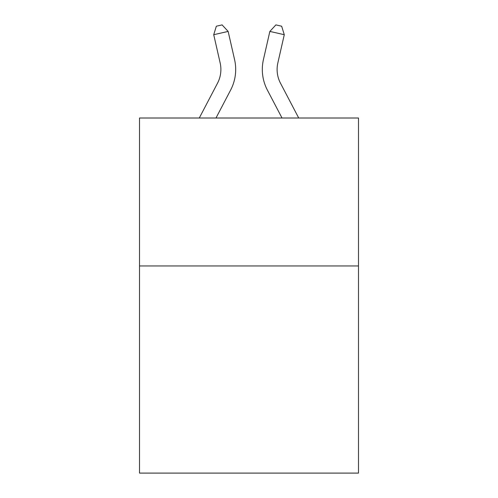 <?xml version="1.0" encoding="UTF-8"?>
<svg xmlns="http://www.w3.org/2000/svg" width="498" height="498" viewBox="0 0 498 498"><rect width="100%" height="100%" fill="white"/><g stroke="black" fill="none" stroke-linecap="round" stroke-linejoin="round"><path stroke-width="0.75" d="M358.485 265.963L358.485 473.1L139.515 473.1L139.515 118.014L358.485 118.014L358.485 265.963L139.515 265.963M199.281 118.014L217.508 83.216A29.594 29.594 -36.7 0 0 220.147 62.91L213.723 34.704L216.337 26.213L222.108 24.9L228.146 31.418L234.577 59.623A44.384 44.384 158.9 0 1 230.618 90.082L215.983 118.014L230.618 90.082M280.492 83.216A29.594 29.594 21.1 0 1 277.853 62.91A29.594 29.594 21.1 0 0 280.492 83.216A29.594 29.594 21.1 0 1 277.853 62.91A29.594 29.594 21.1 0 0 280.492 83.216A29.594 29.594 21.1 0 1 277.853 62.91A29.594 29.594 21.1 0 0 280.492 83.216A29.594 29.594 21.1 0 1 277.853 62.91A29.594 29.594 21.1 0 0 280.492 83.216A29.594 29.594 21.1 0 1 277.853 62.91A29.594 29.594 21.1 0 0 280.492 83.216A29.594 29.594 21.1 0 1 277.853 62.91A29.594 29.594 21.1 0 0 280.492 83.216A29.594 29.594 21.1 0 1 277.853 62.91A29.594 29.594 21.1 0 0 280.492 83.216A29.594 29.594 21.1 0 1 277.853 62.91A29.594 29.594 21.1 0 0 280.492 83.216A29.594 29.594 21.1 0 1 277.853 62.91A29.594 29.594 21.1 0 0 280.492 83.216A29.594 29.594 21.1 0 1 277.853 62.91A29.594 29.594 21.1 0 0 280.492 83.216A29.594 29.594 21.1 0 1 277.853 62.91A29.594 29.594 21.1 0 0 280.492 83.216A29.594 29.594 21.1 0 1 277.853 62.91A29.594 29.594 21.1 0 0 280.492 83.216A29.594 29.594 21.1 0 1 277.853 62.91A29.594 29.594 21.1 0 0 280.492 83.216A29.594 29.594 21.1 0 1 277.853 62.91A29.594 29.594 21.1 0 0 280.492 83.216A29.594 29.594 21.1 0 1 277.853 62.91A29.594 29.594 21.1 0 0 280.492 83.216A29.594 29.594 21.1 0 1 277.853 62.91A29.594 29.594 21.1 0 0 280.492 83.216A29.594 29.594 21.1 0 1 277.853 62.91A29.594 29.594 21.1 0 0 280.492 83.216A29.594 29.594 21.1 0 1 277.853 62.91A29.594 29.594 21.1 0 0 280.492 83.216A29.594 29.594 21.1 0 1 277.853 62.91A29.594 29.594 21.1 0 0 280.492 83.216A29.594 29.594 21.1 0 1 277.853 62.91A29.594 29.594 21.1 0 0 280.492 83.216A29.594 29.594 21.1 0 1 277.853 62.91A29.594 29.594 21.1 0 0 280.492 83.216A29.594 29.594 21.1 0 1 277.853 62.91A29.594 29.594 21.1 0 0 280.492 83.216A29.594 29.594 21.1 0 1 277.853 62.91A29.594 29.594 21.1 0 0 280.492 83.216A29.594 29.594 21.1 0 1 277.853 62.91A29.594 29.594 21.1 0 0 280.492 83.216A29.594 29.594 21.1 0 1 277.853 62.91A29.594 29.594 21.1 0 0 280.492 83.216L298.719 118.014L280.492 83.216A29.594 29.594 36.7 0 1 277.853 62.91L284.277 34.704L269.854 31.418L263.423 59.623A44.384 44.384 -158.9 0 0 267.382 90.082L282.017 118.014M217.508 83.216A29.594 29.594 -21.1 0 0 220.147 62.91A29.594 29.594 -21.1 0 1 217.508 83.216A29.594 29.594 -21.1 0 0 220.147 62.91A29.594 29.594 -21.1 0 1 217.508 83.216A29.594 29.594 -21.1 0 0 220.147 62.91A29.594 29.594 -21.1 0 1 217.508 83.216A29.594 29.594 -21.1 0 0 220.147 62.91A29.594 29.594 -21.1 0 1 217.508 83.216A29.594 29.594 -21.1 0 0 220.147 62.91A29.594 29.594 -21.1 0 1 217.508 83.216A29.594 29.594 -21.1 0 0 220.147 62.91A29.594 29.594 -21.1 0 1 217.508 83.216A29.594 29.594 -21.1 0 0 220.147 62.91A29.594 29.594 -21.1 0 1 217.508 83.216A29.594 29.594 -21.1 0 0 220.147 62.91A29.594 29.594 -21.1 0 1 217.508 83.216A29.594 29.594 -21.1 0 0 220.147 62.91A29.594 29.594 -21.1 0 1 217.508 83.216A29.594 29.594 -21.1 0 0 220.147 62.91A29.594 29.594 -21.1 0 1 217.508 83.216A29.594 29.594 -21.1 0 0 220.147 62.91A29.594 29.594 -21.1 0 1 217.508 83.216A29.594 29.594 -21.1 0 0 220.147 62.91A29.594 29.594 -21.1 0 1 217.508 83.216A29.594 29.594 -21.1 0 0 220.147 62.91A29.594 29.594 -21.1 0 1 217.508 83.216A29.594 29.594 -21.1 0 0 220.147 62.91A29.594 29.594 -21.1 0 1 217.508 83.216A29.594 29.594 -21.1 0 0 220.147 62.91A29.594 29.594 -21.1 0 1 217.508 83.216A29.594 29.594 -21.1 0 0 220.147 62.91A29.594 29.594 -21.1 0 1 217.508 83.216A29.594 29.594 -21.1 0 0 220.147 62.91A29.594 29.594 -21.1 0 1 217.508 83.216A29.594 29.594 -21.1 0 0 220.147 62.91A29.594 29.594 -21.1 0 1 217.508 83.216A29.594 29.594 -21.1 0 0 220.147 62.91A29.594 29.594 -21.1 0 1 217.508 83.216A29.594 29.594 -21.1 0 0 220.147 62.91A29.594 29.594 -21.1 0 1 217.508 83.216A29.594 29.594 -21.1 0 0 220.147 62.91A29.594 29.594 -21.1 0 1 217.508 83.216A29.594 29.594 -21.1 0 0 220.147 62.91A29.594 29.594 -21.1 0 1 217.508 83.216A29.594 29.594 -21.1 0 0 220.147 62.91A29.594 29.594 -21.1 0 1 217.508 83.216A29.594 29.594 -21.1 0 0 220.147 62.91A29.594 29.594 -21.1 0 1 217.508 83.216A29.594 29.594 -21.1 0 0 220.147 62.91A29.594 29.594 -21.1 0 1 217.508 83.216M228.146 31.418L234.577 59.623L228.146 31.418L234.577 59.623L228.146 31.418L234.577 59.623L228.146 31.418L234.577 59.623L228.146 31.418L234.577 59.623L228.146 31.418L234.577 59.623L228.146 31.418L234.577 59.623L228.146 31.418L234.577 59.623L228.146 31.418L234.577 59.623L228.146 31.418L234.577 59.623L228.146 31.418L234.577 59.623L228.146 31.418L234.577 59.623L228.146 31.418L234.577 59.623L228.146 31.418L234.577 59.623L228.146 31.418L234.577 59.623L228.146 31.418L234.577 59.623L228.146 31.418L234.577 59.623L228.146 31.418L234.577 59.623L228.146 31.418L234.577 59.623L228.146 31.418L234.577 59.623L228.146 31.418L234.577 59.623L228.146 31.418L234.577 59.623L228.146 31.418L234.577 59.623L228.146 31.418L234.577 59.623L228.146 31.418L234.577 59.623L228.146 31.418L213.723 34.704M269.854 31.418L263.423 59.623L269.854 31.418L263.423 59.623L269.854 31.418L263.423 59.623L269.854 31.418L263.423 59.623L269.854 31.418L263.423 59.623L269.854 31.418L263.423 59.623L269.854 31.418L263.423 59.623L269.854 31.418L263.423 59.623L269.854 31.418L263.423 59.623L269.854 31.418L263.423 59.623L269.854 31.418L263.423 59.623L269.854 31.418L263.423 59.623L269.854 31.418L263.423 59.623L269.854 31.418L263.423 59.623L269.854 31.418L263.423 59.623L269.854 31.418L263.423 59.623L269.854 31.418L263.423 59.623L269.854 31.418L263.423 59.623L269.854 31.418L263.423 59.623L269.854 31.418L263.423 59.623L269.854 31.418L263.423 59.623L269.854 31.418L263.423 59.623L269.854 31.418L263.423 59.623L269.854 31.418L263.423 59.623L269.854 31.418L263.423 59.623L269.854 31.418L275.892 24.9L281.663 26.213L284.277 34.704"/></g></svg>
